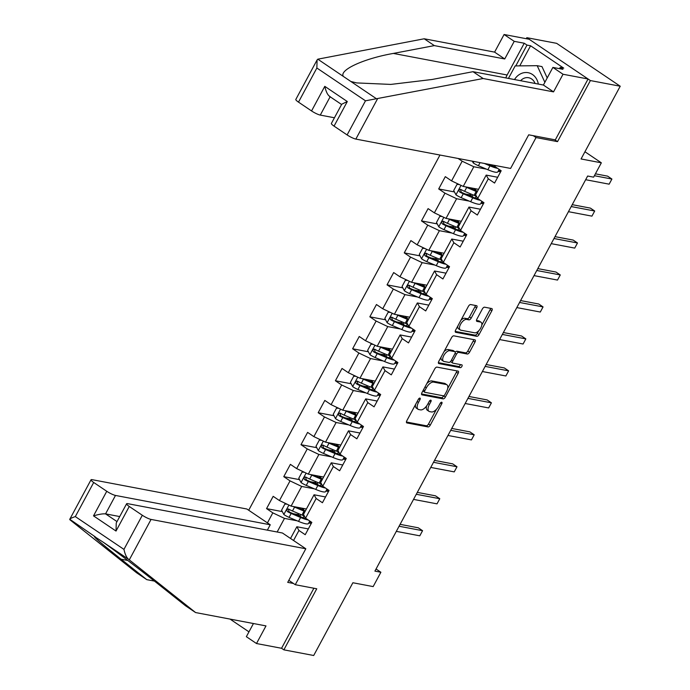 <?xml version="1.0" encoding="UTF-8"?>
<svg xmlns="http://www.w3.org/2000/svg" width="690" height="690" viewBox="0 0 690 690"><rect width="100%" height="100%" fill="white"/><g stroke="black" fill="none" stroke-linecap="round" stroke-linejoin="round"><path stroke-width="1.03" d="M419.925 398.078A1.621 0.785 124 0 0 418.347 399.329L406.841 420.702A2.32 1.121 124 0 0 406.712 422.849A2.32 1.121 124 0 0 406.928 422.936L428.007 426.929A2.32 1.121 124 0 0 430.267 425.144L441.773 403.771A1.621 0.785 124 0 0 441.859 402.27A1.621 0.785 124 0 0 441.712 402.21A1.621 0.785 124 0 0 440.134 403.46L438.642 406.22A7.426 3.579 124 0 1 431.431 411.947L429.672 411.62A7.426 3.579 124 0 1 428.982 411.335A7.426 3.579 124 0 1 429.387 404.469L430.879 401.701A1.621 0.785 124 0 0 430.965 400.2A1.621 0.785 124 0 0 430.819 400.14A1.621 0.785 124 0 0 429.24 401.39L427.748 404.159A7.426 3.579 124 0 1 420.538 409.886L418.778 409.55A7.426 3.579 124 0 1 418.088 409.274A7.426 3.579 124 0 1 418.494 402.408L419.986 399.639A1.621 0.785 124 0 0 420.072 398.139A1.621 0.785 124 0 0 419.925 398.078M476.669 307.913A2.32 1.121 124 0 0 476.799 305.765A2.32 1.121 124 0 0 476.583 305.679L470.666 304.557A2.32 1.121 124 0 0 468.415 306.351L455.633 330.079A2.32 1.121 124 0 0 455.504 332.226A2.32 1.121 124 0 0 455.719 332.313L476.799 336.315A2.32 1.121 124 0 0 479.058 334.521L491.832 310.785A2.32 1.121 124 0 0 491.961 308.646A2.32 1.121 124 0 0 491.746 308.559L484.604 307.197A2.32 1.121 124 0 0 482.345 308.991L476.876 319.151A2.32 1.121 124 0 0 476.756 321.298A2.32 1.121 124 0 0 476.971 321.385L480.507 322.058A6.21 2.993 124 0 1 481.085 322.282A6.21 2.993 124 0 1 480.43 328.569A6.21 2.993 124 0 1 474.711 332.813L460.834 330.182A6.21 2.993 124 0 1 460.264 329.949A6.21 2.993 124 0 1 460.911 323.662A6.21 2.993 124 0 1 466.63 319.418L468.941 319.858A2.32 1.121 124 0 0 471.201 318.073L476.669 307.913L474.953 306.757A2.32 1.121 124 0 0 475.367 305.454M253.446 623.527L246.356 636.689L256.499 643.529L281.555 648.281L283.875 649.842L313.7 655.5L352.875 582.748L373.161 586.595L380.88 572.252L374.912 571.122L587.647 176.028L593.616 177.158L601.344 162.814L584.939 151.757M554.734 139.751L557.52 141.631L590.399 80.566L620.224 86.224L581.058 158.967L601.344 162.814M557.52 141.631L536.044 137.56L295.277 584.706L288.808 580.342M283.875 649.842L316.753 588.777L295.277 584.706M436.986 367.115A2.32 1.121 124 0 0 434.726 368.909L421.952 392.636A2.32 1.121 124 0 0 421.823 394.784A2.32 1.121 124 0 0 422.038 394.87L443.118 398.872A2.32 1.121 124 0 0 445.369 397.078L458.151 373.342A2.32 1.121 124 0 0 458.281 371.203A2.32 1.121 124 0 0 458.065 371.108L436.986 367.115M438.788 361.362L451.57 337.626A2.32 1.121 124 0 1 453.822 335.84L474.901 339.834A2.32 1.121 124 0 1 475.117 339.92A2.32 1.121 124 0 1 474.996 342.068L469.528 352.228A2.32 1.121 124 0 1 467.268 354.013L458.721 352.392A2.32 1.121 124 0 0 456.47 354.186L452.838 360.922A2.32 1.121 124 0 0 452.709 363.069A2.32 1.121 124 0 0 452.925 363.156L461.826 364.846A1.621 0.785 124 0 1 461.981 364.906A1.621 0.785 124 0 1 461.808 366.545A1.621 0.785 124 0 1 460.308 367.658L438.875 363.596A2.32 1.121 124 0 1 438.659 363.509A2.32 1.121 124 0 1 438.788 361.362M590.399 80.566L526.824 37.683L556.649 43.341L620.224 86.224M533.258 135.68L536.044 137.56M439.97 155.034L248.702 510.246M458.117 158.476L462.171 161.21L451.579 180.883L445.309 176.649L438.693 188.948L444.964 193.174L434.372 212.848L428.093 208.621L421.478 220.912L427.748 225.147L417.157 244.821L410.886 240.586L404.262 252.885L410.533 257.111L399.941 276.785L393.671 272.559L387.047 284.849L393.326 289.084L382.726 308.758L376.455 304.523L369.84 316.822L376.11 321.048L365.519 340.722L359.248 336.496L352.625 348.786L358.895 353.021L348.303 372.686L342.033 368.46L335.409 380.759L341.679 384.986L331.088 404.659L324.818 400.433L318.194 412.724L324.473 416.958L313.872 436.623L307.602 432.397L300.987 444.696L307.257 448.923L296.666 468.596L290.395 464.361L283.771 476.661L290.041 480.887L279.45 500.561L273.18 496.334L266.556 508.625L272.826 512.86L267.435 522.882M495.437 165.548L494.911 166.532L501.182 170.758L494.566 183.057L488.296 178.822L477.696 198.496L483.975 202.722L477.351 215.021L471.08 210.795L460.489 230.46L466.759 234.695L460.135 246.986L453.865 242.759L443.273 262.433L449.544 266.659L442.92 278.958L436.649 274.724L426.058 294.397L432.328 298.632L425.713 310.923L419.442 306.696L408.842 326.37L415.121 330.596L408.497 342.896L402.227 338.661L391.635 358.334L397.906 362.569L391.282 374.86L385.011 370.634L374.42 390.307L380.69 394.533L374.075 406.833L367.796 402.598L357.204 422.271L363.475 426.506L356.859 438.797L350.589 434.571L339.998 454.244L346.268 458.47L339.644 470.77L333.373 466.535L322.782 486.209L329.052 490.443L322.428 502.734L316.158 498.508L305.567 518.181L311.837 522.408L305.221 534.707L298.951 530.472L293.552 540.494M478.532 189.319L463.223 186.421L473.823 166.747L486.493 169.154M498.094 171.353L500.604 171.827M497.68 177.27L486.191 175.096L475.6 194.761L477.696 198.496M473.823 166.747L462.171 161.21M463.223 186.421L451.579 180.883M488.296 178.822L486.191 175.096M461.317 221.292L446.016 218.394L456.608 198.72L469.278 201.118M480.878 203.317L483.397 203.8M480.464 209.243L468.976 207.06L458.384 226.734L460.489 230.46M456.608 198.72L444.964 193.174M446.016 218.394L434.372 212.848M471.08 210.795L468.976 207.06M444.101 253.256L428.801 250.358L439.392 230.684L452.062 233.091M463.663 235.29L466.181 235.764M463.249 241.207L451.769 239.033L441.169 258.698L443.273 262.433M439.392 230.684L427.748 225.147M428.801 250.358L417.157 244.821M453.865 242.759L451.769 239.033M426.886 285.229L411.585 282.322L422.177 262.657L434.855 265.055M446.456 267.254L448.966 267.729M446.042 273.171L434.553 270.998L423.962 290.671L426.058 294.397M422.177 262.657L410.533 257.111M411.585 282.322L399.941 276.785M436.649 274.724L434.553 270.998M409.679 317.193L394.378 314.295L404.97 294.621L417.64 297.028M429.24 299.227L431.759 299.702M428.826 305.144L417.338 302.962L406.746 322.635L408.842 326.37M404.97 294.621L393.326 289.084M394.378 314.295L382.726 308.758M419.442 306.696L417.338 302.962M392.463 349.166L377.163 346.259L387.754 326.586L400.424 328.992M412.025 331.191L414.543 331.666M411.611 337.108L400.122 334.935L389.531 354.608L391.635 358.334M387.754 326.586L376.11 321.048M377.163 346.259L365.519 340.722M402.227 338.661L400.122 334.935M375.248 381.13L359.947 378.232L370.539 358.559L383.217 360.965M394.809 363.164L397.328 363.639M394.395 369.081L382.916 366.899L372.324 386.572L374.42 390.307M370.539 358.559L358.895 353.021M359.947 378.232L348.303 372.686M385.011 370.634L382.916 366.899M358.041 413.103L342.732 410.196L353.332 390.523L366.002 392.929M377.603 395.129L380.112 395.603M377.189 401.045L365.7 398.872L355.109 418.545L357.204 422.271M353.332 390.523L341.679 384.986M342.732 410.196L331.088 404.659M367.796 402.598L365.7 398.872M340.826 445.067L325.525 442.169L336.116 422.496L348.786 424.893M360.387 427.093L362.906 427.576M359.973 433.018L348.485 430.836L337.893 450.51L339.998 454.244M336.116 422.496L324.473 416.958M325.525 442.169L313.872 436.623M350.589 434.571L348.485 430.836M323.61 477.04L308.309 474.134L318.901 454.46L331.571 456.866M343.172 459.066L345.69 459.54M342.757 464.982L331.269 462.809L320.678 482.483L322.782 486.209M318.901 454.46L307.257 448.923M308.309 474.134L296.666 468.596M333.373 466.535L331.269 462.809M306.395 509.004L291.094 506.106L301.685 486.433L314.364 488.831M325.965 491.03L328.474 491.513M325.542 496.955L314.062 494.773L303.471 514.447L305.567 518.181M301.685 486.433L290.041 480.887M291.094 506.106L279.45 500.561M316.158 498.508L314.062 494.773M277.156 531.999L284.478 518.397L297.149 520.803M308.749 523.003L311.259 523.477M308.335 528.92L296.847 526.746L290.533 538.459M284.478 518.397L272.826 512.86M298.951 530.472L296.847 526.746M526.824 37.683L526.272 38.709M380.88 572.252L376.059 569M494.911 166.532L494.23 165.324M311.302 523.4L309.017 522.511M309.957 523.149L310.75 521.675M298.503 514.688L293.233 513.688M282.322 511.618L266.556 508.625M315.718 482.715L310.448 481.715M299.529 479.645L283.771 476.661M328.518 491.435L326.223 490.538M327.172 491.177L327.966 489.702M332.934 450.751L327.655 449.751M316.745 447.681L300.987 444.696M345.733 459.462L343.439 458.574M344.379 459.212L345.173 457.737M350.14 418.778L344.871 417.778M333.96 415.716L318.194 412.724M362.94 427.498L360.654 426.61M361.595 427.239L362.388 425.764M367.356 386.814L362.086 385.814M351.167 383.744L335.409 380.759M380.156 395.534L377.861 394.637M378.81 395.275L379.603 393.8M384.572 354.841L379.302 353.849M368.382 351.779L352.625 348.786M397.371 363.561L395.077 362.673M396.026 363.302L396.819 361.836M401.787 322.877L396.509 321.876M385.598 319.806L369.84 316.822M414.587 331.597L412.292 330.7M413.232 331.338L414.026 329.863M418.994 290.913L413.724 289.912M402.813 287.842L387.047 284.849M431.793 299.624L429.508 298.736M430.448 299.374L431.241 297.899M436.209 258.94L430.94 257.939M420.02 255.869L404.262 252.885M449.009 267.66L446.715 266.763M447.663 267.401L448.457 265.926M453.425 226.976L448.155 225.975M437.236 223.905L421.478 220.912M466.224 235.687L463.93 234.798M464.879 235.437L465.672 233.962M470.632 195.003L465.362 194.002M454.451 191.932L438.693 188.948M483.431 203.722L481.146 202.826M482.086 203.464L482.879 201.989M500.647 171.75L498.352 170.861M499.301 171.5L500.095 170.025M415.561 404.504A7.426 3.579 124 0 0 416.372 408.118L418.088 409.274M426.584 405.996A7.426 3.579 124 0 0 427.265 410.179L428.982 411.335M406.419 422.004L426.291 425.773A2.32 1.121 124 0 0 428.542 423.979L436.451 409.299M447.715 388.384L456.435 372.186A2.32 1.121 124 0 0 456.858 370.884M421.53 393.947L441.402 397.707A2.32 1.121 124 0 0 443.653 395.922L443.748 395.75M424.781 390.738A1.621 0.785 124 0 0 424.686 392.239A1.621 0.785 124 0 0 424.842 392.3L443.342 395.81A1.621 0.785 124 0 0 444.921 394.559L446.49 391.644A7.426 3.579 124 0 0 446.896 384.77A7.426 3.579 124 0 0 446.214 384.494L433.562 382.096A7.426 3.579 124 0 0 426.351 387.823L424.781 390.738L423.453 389.841M446.896 384.77L445.179 383.614A7.426 3.579 124 0 0 444.489 383.338L446.214 384.494M426.825 383.588A7.426 3.579 124 0 1 431.845 380.94L444.489 383.338M455.245 352.28A2.32 1.121 124 0 1 457.004 351.236L465.552 352.857A2.32 1.121 124 0 0 467.803 351.063L473.271 340.912A2.32 1.121 124 0 0 473.694 339.601M450.708 361.353A2.32 1.121 124 0 0 450.993 361.905A2.32 1.121 124 0 0 451.208 362M438.366 362.664L458.591 366.502A1.621 0.785 124 0 0 460.428 364.579M449.845 350.71A6.21 2.993 124 0 0 444.127 354.953A6.21 2.993 124 0 0 443.48 361.241A6.21 2.993 124 0 0 444.058 361.474L448.94 362.397A2.32 1.121 124 0 0 451.2 360.611L454.822 353.875A2.32 1.121 124 0 0 454.952 351.728A2.32 1.121 124 0 0 454.736 351.641L449.845 350.71L448.129 349.554A6.21 2.993 124 0 0 443.989 351.71M441.065 357.135A6.21 2.993 124 0 0 441.764 360.085L443.48 361.241M453.399 350.736A2.32 1.121 124 0 0 453.235 350.563A2.32 1.121 124 0 0 453.02 350.477L454.736 351.641M448.129 349.554L453.02 350.477M460.92 320.264A6.21 2.993 124 0 1 464.913 318.262L467.225 318.702A2.32 1.121 124 0 0 469.485 316.908L474.953 306.757M457.824 326.016A6.21 2.993 124 0 0 458.548 328.794L460.264 329.949M481.085 322.282L479.369 321.126A6.21 2.993 124 0 0 478.791 320.893L480.507 322.058M476.462 320.453L478.791 320.893M481.81 325.059L490.116 309.629A2.32 1.121 124 0 0 490.538 308.327M455.21 331.39L475.082 335.159A2.32 1.121 124 0 0 477.333 333.365L478.713 330.812M303.367 510.186L303.591 510.229A1.423 0.681 124 0 0 303.962 510.169M287.083 504.192L284.875 504.062L281.572 510.212L283.901 514.576A6.27 1.113 28.3 0 0 289.05 517.362L298.529 521.39A18.095 3.217 28.3 0 0 308.473 523.503L309.81 521.036M301.211 517.052L299.952 516.06A8.634 1.535 -151.7 0 1 298.235 513.895L298.425 513.541M293.25 506.512A6.27 1.113 28.3 0 0 294.57 507.116L304.048 511.143A18.095 3.217 28.3 0 0 305.023 511.549M295.906 507.012L303.031 510.048A15.016 2.665 28.3 0 0 305.342 510.962M304.342 515.999A18.095 3.217 -151.7 0 1 301.953 515.033L292.474 511.005A6.27 1.113 -151.7 0 1 288.756 509.125C286.798 509.013 286.359 509.832 287.437 511.583A6.27 1.113 28.3 0 0 291.146 513.464L300.624 517.5A18.095 3.217 28.3 0 0 308.232 519.975M305.998 518.466A15.016 2.665 -151.7 0 1 299.607 516.396L290.128 512.368A3.191 0.569 -151.7 0 1 289.153 511.911L288.515 509.875M396.319 531.36L419.805 535.82L422.565 530.696L418.269 527.798L400.096 524.348M301.78 508.133A8.634 1.535 28.3 0 0 303.376 509.703L304.635 510.695M288.756 509.125L288.291 508.944M422.565 530.696L399.079 526.237M538.312 84.068A15.37 13.188 -79.3 0 0 519.191 74.632A15.37 13.188 -79.3 0 0 514.524 79.557M535.061 83.456A10.522 9.03 -79.3 0 0 528.652 77.737A10.522 9.03 -79.3 0 0 522.528 79.057A10.522 9.03 -79.3 0 0 520.605 80.713M508.444 78.41L515.171 65.912L537.191 65.688L541.969 66.594L547.213 77.953M537.191 65.688L544.867 82.308M129.28 559.875L128.469 559.245C126.494 557.468 124.985 554.182 123.95 549.387L142.321 515.266A7.098 1.259 28.3 0 0 151.058 519.423L129.28 559.875L195.589 612.556L265.986 625.908L256.499 643.529M195.589 612.556L185.455 605.716L159.692 585.249C141.924 571.07 113.66 549.551 102.888 541.995L94.263 536.397M267.358 530.144L270.247 524.78L246.873 509.013L92.124 479.671A7.098 1.259 28.3 0 0 91.028 479.783A7.098 1.259 28.3 0 0 93.702 482.474L106.76 491.28A7.098 1.259 28.3 0 0 115.489 495.437L105.561 513.877C102.862 513.636 98.851 514.3 93.512 515.87L106.76 491.28M270.247 524.78L115.489 495.437M230.037 619.094L248.961 631.85M93.702 482.474L75.322 516.594C71.251 517.94 69.423 518.975 69.828 519.699L136.655 572.812L146.789 579.643L154.431 581.092M91.028 479.783L69.776 519.268L95.41 536.949C91.546 535.043 100.093 542.452 121.026 559.176L146.789 579.643M293.423 583.455L287.713 582.369L305.817 548.766L282.443 533.008L127.693 503.666A7.098 1.259 28.3 0 0 126.598 503.778A7.098 1.259 28.3 0 0 129.263 506.46L142.321 515.266M305.817 548.766L151.058 519.423M281.555 648.281L313.881 588.234M119.715 516.56L105.561 513.877L117.007 521.597M129.263 506.46L116.024 531.05L116.248 523.003L126.598 503.778M505.779 77.901A26.608 22.83 100.7 0 1 507.141 75.003L524.245 43.237L514.223 41.34L504.735 58.961L434.338 45.609L424.203 38.778L317.797 59.185L317.081 59.97L316.865 68.008L298.494 102.129A7.098 1.259 -151.7 0 1 295.82 99.446L317.081 59.97M434.338 45.609L393.352 53.423C363.699 58.615 338.833 70.061 343.37 76.435L350.856 81.48L356.67 82.921L390.842 84.413L432.009 79.497L472.995 71.691L543.392 85.034L552.888 67.413L562.911 69.311L560.159 67.456L563.739 68.138L530.576 45.773L526.996 45.092L515.784 65.904M514.223 41.34L504.088 34.5L529.144 39.252L588.078 78.996L555.312 139.863L528.704 134.817L510.609 168.429L355.85 139.087A7.098 1.259 -151.7 0 1 347.113 134.93L334.055 126.123A7.098 1.259 -151.7 0 1 331.39 123.432L341.748 104.207L347.303 101.534L334.055 126.123M504.735 58.961L494.601 52.121L504.088 34.5M424.203 38.778L494.601 52.121M347.113 134.93L365.484 100.809L483.138 78.522L553.535 91.874L563.023 74.253L552.888 67.413M563.023 74.253L588.078 78.996M524.245 43.237L526.996 45.092M553.535 91.874L543.392 85.034M483.138 78.522L472.995 71.691M330.139 96.781L320.281 115.092A7.098 1.259 -151.7 0 1 311.552 110.943L298.494 102.129M320.281 115.092L334.434 117.774M559.504 68.664L560.159 67.456M530.576 45.773L519.751 65.869M311.552 110.943L324.792 86.345C326.129 92.193 327.94 95.634 330.217 96.652M320.583 478.222L320.807 478.265A1.423 0.681 124 0 0 321.178 478.205M304.299 472.227L302.091 472.098L298.779 478.239L301.116 482.612A6.27 1.113 28.3 0 0 306.265 485.389L315.744 489.426A18.095 3.217 28.3 0 0 325.689 491.539L327.017 489.072M318.426 485.079L317.167 484.087A8.634 1.535 -151.7 0 1 315.451 481.93L315.64 481.568M310.466 474.548A6.27 1.113 28.3 0 0 311.777 475.143L321.264 479.179A18.095 3.217 28.3 0 0 322.239 479.584M313.113 475.048L320.246 478.075A15.016 2.665 28.3 0 0 322.558 478.998M321.557 484.026A18.095 3.217 -151.7 0 1 319.168 483.069L309.681 479.041A6.27 1.113 -151.7 0 1 305.972 477.152C304.014 477.04 303.565 477.859 304.644 479.61A6.27 1.113 28.3 0 0 308.361 481.499L317.84 485.527A18.095 3.217 28.3 0 0 325.447 488.002M323.205 486.493A15.016 2.665 -151.7 0 1 316.822 484.432L307.343 480.395A3.191 0.569 -151.7 0 1 306.36 479.938L305.73 477.903M413.534 499.396L437.02 503.847L439.78 498.723L435.485 495.825L417.312 492.384M318.996 476.16A8.634 1.535 28.3 0 0 320.591 477.739L321.842 478.731M305.972 477.152L305.506 476.98M439.78 498.723L416.294 494.273M337.798 446.249L338.022 446.292A1.423 0.681 124 0 0 338.393 446.232M321.505 440.255L319.306 440.125L315.994 446.275L318.332 450.639A6.27 1.113 28.3 0 0 323.472 453.425L332.96 457.453A18.095 3.217 28.3 0 0 342.904 459.566L344.232 457.099M335.633 453.114L334.383 452.123A8.634 1.535 -151.7 0 1 332.658 449.958L332.856 449.604M327.681 442.575A6.27 1.113 28.3 0 0 328.992 443.178L338.471 447.206A18.095 3.217 28.3 0 0 339.454 447.612M330.329 443.075L337.453 446.111A15.016 2.665 28.3 0 0 339.765 447.025M338.764 452.062A18.095 3.217 -151.7 0 1 336.375 451.105L326.896 447.068A6.27 1.113 -151.7 0 1 323.187 445.188C321.221 445.076 320.781 445.895 321.859 447.646A6.27 1.113 28.3 0 0 325.568 449.526L335.055 453.563A18.095 3.217 28.3 0 0 342.654 456.038M340.42 454.529A15.016 2.665 -151.7 0 1 334.038 452.459L324.559 448.431A3.191 0.569 -151.7 0 1 323.576 447.974L322.937 445.938M430.75 467.423L454.236 471.882L456.996 466.759L452.692 463.861L434.528 460.411M336.211 444.196A8.634 1.535 28.3 0 0 337.798 445.766L339.057 446.758M323.187 445.188L322.722 445.007M456.996 466.759L433.51 462.3M355.014 414.285L355.229 414.328A1.423 0.681 124 0 0 355.609 414.267M338.721 408.29L336.513 408.161L333.21 414.311L335.538 418.675A6.27 1.113 28.3 0 0 340.688 421.452L350.166 425.488A18.095 3.217 28.3 0 0 360.12 427.602L361.448 425.135M352.849 421.142L351.598 420.15A8.634 1.535 -151.7 0 1 349.873 417.993L350.063 417.631M344.888 410.61A6.27 1.113 28.3 0 0 346.207 411.206L355.686 415.242A18.095 3.217 28.3 0 0 356.67 415.647M347.544 411.111L354.669 414.138A15.016 2.665 28.3 0 0 356.98 415.061M355.98 420.089A18.095 3.217 -151.7 0 1 353.591 419.132L344.112 415.104A6.27 1.113 -151.7 0 1 340.394 413.215C338.436 413.103 337.997 413.922 339.075 415.673A6.27 1.113 28.3 0 0 342.783 417.562L352.262 421.59A18.095 3.217 28.3 0 0 359.87 424.065M357.636 422.565A15.016 2.665 -151.7 0 1 351.253 420.495L341.766 416.458A3.191 0.569 -151.7 0 1 340.791 416.001L340.153 413.974M447.965 435.459L471.443 439.91L474.202 434.786L469.907 431.888L451.734 428.447M353.418 412.223A8.634 1.535 28.3 0 0 355.014 413.802L356.273 414.794M340.394 413.215L339.929 413.043M474.202 434.786L450.717 430.336M372.221 382.312L372.445 382.355A1.423 0.681 124 0 0 372.816 382.295M355.937 376.317L353.728 376.188L350.416 382.338L352.754 386.702A6.27 1.113 28.3 0 0 357.903 389.488L367.382 393.516A18.095 3.217 28.3 0 0 377.327 395.629L378.655 393.162M370.064 389.177L368.805 388.185A8.634 1.535 -151.7 0 1 367.089 386.021L367.278 385.667M362.103 378.638A6.27 1.113 28.3 0 0 363.423 379.241L372.902 383.269A18.095 3.217 28.3 0 0 373.877 383.675M364.76 379.146L371.884 382.174A15.016 2.665 28.3 0 0 374.196 383.088M373.195 388.125A18.095 3.217 -151.7 0 1 370.806 387.168L361.319 383.131A6.27 1.113 -151.7 0 1 357.61 381.251C355.652 381.139 355.212 381.958 356.29 383.709A6.27 1.113 28.3 0 0 359.999 385.589L369.478 389.626A18.095 3.217 28.3 0 0 377.085 392.101M374.843 390.592A15.016 2.665 -151.7 0 1 368.46 388.522L358.981 384.494A3.191 0.569 -151.7 0 1 358.007 384.037L357.368 382.001M465.172 403.486L488.658 407.945L491.418 402.822L487.123 399.924L468.95 396.474M370.634 380.259A8.634 1.535 28.3 0 0 372.229 381.829L373.48 382.821M357.61 381.251L357.144 381.07M491.418 402.822L467.932 398.363M389.436 350.348L389.66 350.391A1.423 0.681 124 0 0 390.031 350.33M373.143 344.353L370.944 344.224L367.632 350.373L369.969 354.738A6.27 1.113 28.3 0 0 375.119 357.515L384.597 361.551A18.095 3.217 28.3 0 0 394.542 363.665L395.87 361.198M387.28 357.204L386.021 356.213A8.634 1.535 -151.7 0 1 384.296 354.056L384.494 353.694M379.319 346.673A6.27 1.113 28.3 0 0 380.63 347.268L390.117 351.305A18.095 3.217 28.3 0 0 391.092 351.71M381.967 347.173L389.1 350.201A15.016 2.665 28.3 0 0 391.411 351.124M390.402 356.161A18.095 3.217 -151.7 0 1 388.013 355.195L378.534 351.167A6.27 1.113 -151.7 0 1 374.825 349.278C372.859 349.175 372.419 349.994 373.497 351.745A6.27 1.113 28.3 0 0 377.214 353.625L386.693 357.653A18.095 3.217 28.3 0 0 394.301 360.137M392.058 358.628A15.016 2.665 -151.7 0 1 385.676 356.558L376.197 352.53A3.191 0.569 -151.7 0 1 375.213 352.064L374.584 350.037M482.388 371.522L505.874 375.972L508.634 370.849L504.338 367.951L486.165 364.51M387.849 348.286A8.634 1.535 28.3 0 0 389.445 349.865L390.695 350.856M374.825 349.278L374.36 349.106M508.634 370.849L485.148 366.399M406.652 318.383L406.876 318.418A1.423 0.681 124 0 0 407.247 318.357M390.359 312.389L388.16 312.251L384.848 318.401L387.176 322.773A6.27 1.113 28.3 0 0 392.325 325.551L401.813 329.579A18.095 3.217 28.3 0 0 411.757 331.692L413.086 329.225M404.487 325.24L403.236 324.248A8.634 1.535 -151.7 0 1 401.511 322.083L401.701 321.73M396.526 314.7A6.27 1.113 28.3 0 0 397.845 315.304L407.324 319.332A18.095 3.217 28.3 0 0 408.308 319.746M399.182 315.209L406.307 318.237A15.016 2.665 28.3 0 0 408.618 319.16M407.618 324.188A18.095 3.217 -151.7 0 1 405.228 323.231L395.75 319.194A6.27 1.113 -151.7 0 1 392.032 317.314C390.074 317.202 389.634 318.021 390.713 319.772A6.27 1.113 28.3 0 0 394.421 321.652L403.909 325.689A18.095 3.217 28.3 0 0 411.507 328.164M409.274 326.655A15.016 2.665 -151.7 0 1 402.891 324.585L393.404 320.557A3.191 0.569 -151.7 0 1 392.429 320.1L391.791 318.064M499.603 339.558L523.089 344.008L525.84 338.885L521.545 335.987L503.381 332.537M405.065 316.322A8.634 1.535 28.3 0 0 406.652 317.892L407.911 318.884M392.032 317.314L391.575 317.133M525.84 338.885L502.363 334.434M423.867 286.41L424.083 286.454A1.423 0.681 124 0 0 424.454 286.393M407.574 280.416L405.366 280.287L402.063 286.436L404.392 290.801A6.27 1.113 28.3 0 0 409.541 293.578L419.02 297.614A18.095 3.217 28.3 0 0 428.973 299.727L430.301 297.261M421.702 293.267L420.443 292.275A8.634 1.535 -151.7 0 1 418.727 290.119L418.916 289.757M413.741 282.736A6.27 1.113 28.3 0 0 415.061 283.331L424.54 287.368A18.095 3.217 28.3 0 0 425.523 287.773M416.398 283.236L423.522 286.264A15.016 2.665 28.3 0 0 425.834 287.187M424.833 292.224A18.095 3.217 -151.7 0 1 422.444 291.258L412.965 287.23A6.27 1.113 -151.7 0 1 409.248 285.349C407.29 285.237 406.85 286.057 407.928 287.808A6.27 1.113 28.3 0 0 411.637 289.688L421.116 293.716A18.095 3.217 28.3 0 0 428.723 296.2M426.489 294.69A15.016 2.665 -151.7 0 1 420.098 292.62L410.619 288.593A3.191 0.569 -151.7 0 1 409.644 288.127L409.006 286.1M516.81 307.585L540.296 312.035L543.056 306.912L538.761 304.014L520.588 300.573M422.271 284.349A8.634 1.535 28.3 0 0 423.867 285.927L425.126 286.919M409.248 285.349L408.782 285.168M543.056 306.912L519.57 302.462M441.074 254.446L441.298 254.489A1.423 0.681 124 0 0 441.669 254.42M424.79 248.452L422.582 248.314L419.27 254.463L421.607 258.836A6.27 1.113 28.3 0 0 426.756 261.613L436.235 265.641A18.095 3.217 28.3 0 0 446.18 267.755L447.508 265.288M438.918 261.303L437.658 260.311A8.634 1.535 -151.7 0 1 435.942 258.146L436.132 257.793M430.957 250.763A6.27 1.113 28.3 0 0 432.268 251.367L441.755 255.395A18.095 3.217 28.3 0 0 442.73 255.809M433.613 251.272L440.738 254.299A15.016 2.665 28.3 0 0 443.049 255.222M442.048 260.251A18.095 3.217 -151.7 0 1 439.659 259.293L430.172 255.257A6.27 1.113 -151.7 0 1 426.463 253.377C424.505 253.264 424.057 254.084 425.135 255.835A6.27 1.113 28.3 0 0 428.852 257.724L438.331 261.752A18.095 3.217 28.3 0 0 445.938 264.227M443.696 262.718A15.016 2.665 -151.7 0 1 437.313 260.656L427.835 256.62A3.191 0.569 -151.7 0 1 426.851 256.163L426.222 254.127M534.025 275.62L557.511 280.071L560.271 274.948L555.976 272.05L537.803 268.608M439.487 252.385A8.634 1.535 28.3 0 0 441.082 253.955L442.333 254.946M426.463 253.377L425.997 253.196M560.271 274.948L536.786 270.497M458.289 222.473L458.514 222.516A1.423 0.681 124 0 0 458.885 222.456M441.997 216.479L439.797 216.35L436.485 222.499L438.823 226.863A6.27 1.113 28.3 0 0 443.963 229.641L453.451 233.677A18.095 3.217 28.3 0 0 463.395 235.79L464.724 233.323M456.125 229.339L454.874 228.338A8.634 1.535 -151.7 0 1 453.149 226.182L453.347 225.828M448.172 218.799A6.27 1.113 28.3 0 0 449.483 219.403L458.962 223.431A18.095 3.217 28.3 0 0 459.945 223.836M450.82 219.299L457.953 222.335A15.016 2.665 28.3 0 0 460.264 223.249M459.255 228.287A18.095 3.217 -151.7 0 1 456.866 227.321L447.387 223.293A6.27 1.113 -151.7 0 1 443.679 221.412C441.712 221.3 441.272 222.12 442.35 223.871A6.27 1.113 28.3 0 0 446.068 225.751L455.547 229.779A18.095 3.217 28.3 0 0 463.145 232.263M460.911 230.753A15.016 2.665 -151.7 0 1 454.529 228.683L445.05 224.655A3.191 0.569 -151.7 0 1 444.067 224.19L443.437 222.163M551.241 243.648L574.727 248.098L577.487 242.975L573.192 240.086L555.019 236.636M456.702 220.412A8.634 1.535 28.3 0 0 458.298 221.99L459.549 222.982M443.679 221.412L443.213 221.231M577.487 242.975L554.001 238.524M475.505 190.509L475.72 190.552A1.423 0.681 124 0 0 476.1 190.492M459.212 184.515L457.013 184.385L453.701 190.526L456.03 194.899A6.27 1.113 28.3 0 0 461.179 197.676L470.658 201.704A18.095 3.217 28.3 0 0 480.611 203.826L481.939 201.351M473.34 197.366L472.089 196.374A8.634 1.535 -151.7 0 1 470.364 194.209L470.554 193.856M465.379 186.826A6.27 1.113 28.3 0 0 466.699 187.43L476.178 191.458A18.095 3.217 28.3 0 0 477.161 191.872M468.036 187.335L475.16 190.362A15.016 2.665 28.3 0 0 477.471 191.285M476.471 196.314A18.095 3.217 -151.7 0 1 474.082 195.356L464.603 191.32A6.27 1.113 -151.7 0 1 460.886 189.44C458.928 189.327 458.488 190.147 459.566 191.898A6.27 1.113 28.3 0 0 463.275 193.787L472.762 197.814A18.095 3.217 28.3 0 0 480.361 200.29M478.127 198.78A15.016 2.665 -151.7 0 1 471.744 196.719L462.257 192.683A3.191 0.569 -151.7 0 1 461.282 192.225L460.644 190.19M568.457 211.683L591.934 216.134L594.694 211.011L590.399 208.113L572.226 204.671M473.909 188.448A8.634 1.535 28.3 0 0 475.505 190.017L476.764 191.018M460.886 189.44L460.42 189.267M594.694 211.011L571.208 206.56M472.305 161.167L473.245 162.926A6.27 1.113 28.3 0 0 478.394 165.712L487.873 169.74A18.095 3.217 28.3 0 0 497.818 171.853L499.146 169.386M490.555 165.402L489.296 164.41A8.634 1.535 -151.7 0 1 489.262 164.375M484.311 163.444L489.969 165.841A18.095 3.217 28.3 0 0 497.576 168.326M495.334 166.816A15.016 2.665 -151.7 0 1 488.951 164.746L487.14 163.979M585.663 179.711L609.149 184.17L611.909 179.046L607.614 176.148L595.41 173.828M611.909 179.046L594.392 175.717M417.174 401.511L418.494 402.408M429.611 400.847L430.879 401.701M428.067 403.572L429.387 404.469M440.496 402.908L441.773 403.771M428.542 423.979L430.267 425.144M426.291 425.773L428.007 426.929M418.718 398.786L419.986 399.639M456.435 372.186L458.151 373.342M443.653 395.922L445.369 397.078M441.402 397.707L443.118 398.872M431.845 380.94L433.562 382.096M425.023 386.926L426.351 387.823M473.271 340.912L474.996 342.068M467.803 351.063L469.528 352.228M465.552 352.857L467.268 354.013M457.004 351.236L458.721 352.392M455.098 353.263L456.47 354.186M451.51 360.025L452.838 360.922M458.591 366.502L460.308 367.658M469.485 316.908L471.201 318.073M467.225 318.702L468.941 319.858M464.913 318.262L466.63 319.418M490.116 309.629L491.832 310.785M477.333 333.365L479.058 334.521M475.082 335.159L476.799 336.315M288.912 505.063L283.84 514.473M300.624 517.5L298.529 521.39M303.082 517.724L304.066 515.896M299.952 516.06L300.771 514.533M303.376 509.703L303.997 508.547M304.048 511.143L301.953 515.033M291.146 513.464L289.05 517.362M294.57 507.116L292.474 511.005M289.153 511.911L287.437 511.583M128.469 559.245L102.888 541.995M75.322 516.594L123.95 549.387M116.024 531.05L93.512 515.87M127.779 560.461L121.026 559.176M317.797 59.185L343.37 76.435M350.856 81.48L376.43 98.73M365.484 100.809L316.865 68.008M324.792 86.345L347.303 101.534M377.628 98.627L355.85 139.087M507.141 75.003L393.352 53.423M306.119 473.09L301.056 482.5M317.84 485.527L315.744 489.426M320.289 485.751L321.273 483.923M317.167 484.087L317.987 482.569M320.591 477.739L321.212 476.583M321.264 479.179L319.168 483.069M308.361 481.499L306.265 485.389M311.777 475.143L309.681 479.041M306.36 479.938L304.644 479.61M323.334 441.126L318.271 450.536M335.055 453.563L332.96 457.453M337.505 453.787L338.488 451.959M334.383 452.123L335.202 450.596M337.798 445.766L338.419 444.61M338.471 447.206L336.375 451.105M325.568 449.526L323.472 453.425M328.992 443.178L326.896 447.068M323.576 447.974L321.859 447.646M340.55 409.161L335.478 418.563M352.262 421.59L350.166 425.488M354.72 421.814L355.704 419.986M351.598 420.15L352.409 418.632M355.014 413.802L355.635 412.646M355.686 415.242L353.591 419.132M342.783 417.562L340.688 421.452M346.207 411.206L344.112 415.104M340.791 416.001L339.075 415.673M357.756 377.189L352.694 386.598M369.478 389.626L367.382 393.516M371.927 389.85L372.919 388.022M368.805 388.185L369.624 386.667M372.229 381.829L372.85 380.673M372.902 383.269L370.806 387.168M359.999 385.589L357.903 389.488M363.423 379.241L361.319 383.131M358.007 384.037L356.29 383.709M374.972 345.224L369.909 354.626M386.693 357.653L384.597 361.551M389.143 357.877L390.126 356.049M386.021 356.213L386.84 354.695M389.445 349.865L390.066 348.709M390.117 351.305L388.013 355.195M377.214 353.625L375.119 357.515M380.63 347.268L378.534 351.167M375.213 352.064L373.497 351.745M392.187 313.251L387.125 322.661M403.909 325.689L401.813 329.579M406.358 325.913L407.341 324.084M403.236 324.248L404.055 322.73M406.652 317.892L407.273 316.745M407.324 319.332L405.228 323.231M394.421 321.652L392.325 325.551M397.845 315.304L395.75 319.194M392.429 320.1L390.713 319.772M409.403 281.287L404.331 290.688M421.116 293.716L419.02 297.614M423.574 293.949L424.557 292.112M420.443 292.275L421.262 290.757M423.867 285.927L424.488 284.772M424.54 287.368L422.444 291.258M411.637 289.688L409.541 293.578M415.061 283.331L412.965 287.23M409.644 288.127L407.928 287.808M426.61 249.314L421.547 258.724M438.331 261.752L436.235 265.641M440.781 261.976L441.773 260.147M437.658 260.311L438.478 258.793M441.082 253.955L441.704 252.807M441.755 255.395L439.659 259.293M428.852 257.724L426.756 261.613M432.268 251.367L430.172 255.257M426.851 256.163L425.135 255.835M443.825 217.35L438.762 226.751M455.547 229.779L453.451 233.677M457.996 230.012L458.979 228.183M454.874 228.338L455.693 226.82M458.298 221.99L458.919 220.835M458.962 223.431L456.866 227.321M446.068 225.751L443.963 229.641M449.483 219.403L447.387 223.293M444.067 224.19L442.35 223.871M461.041 185.377L455.969 194.787M472.762 197.814L470.658 201.704M475.212 198.039L476.195 196.21M472.089 196.374L472.909 194.856M475.505 190.017L476.126 188.87M476.178 191.458L474.082 195.356M463.275 193.787L461.179 197.676M466.699 187.43L464.603 191.32M461.282 192.225L459.566 191.898M473.918 161.469L473.185 162.823M489.969 165.841L487.873 169.74M492.418 166.074L492.953 165.083M480.05 162.633L478.394 165.712M422.97 391.083L424.686 392.239M450.993 361.905L452.709 363.069M453.235 350.563L454.952 351.728M329.449 96.315L341.585 104.501"/></g></svg>
